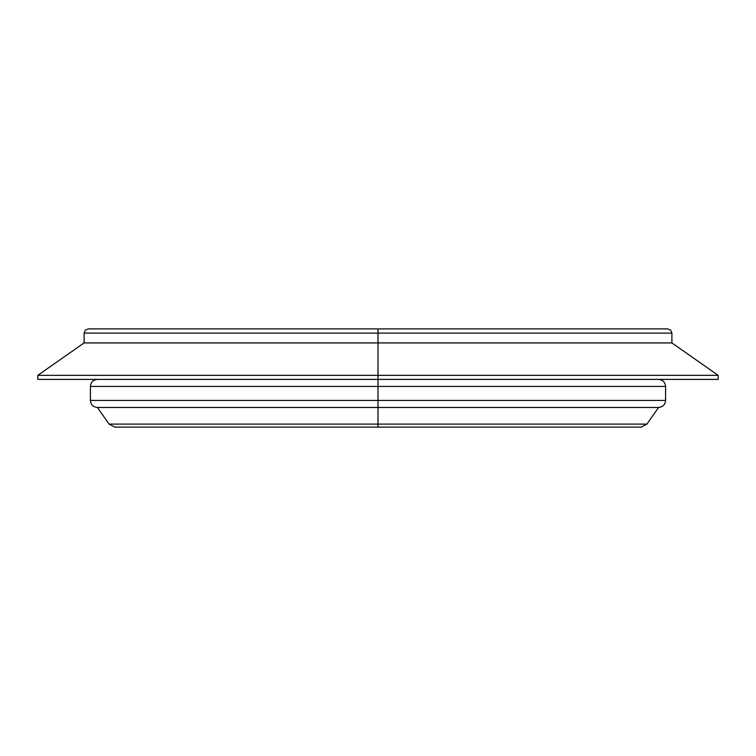 <?xml version="1.0" encoding="UTF-8"?>
<svg xmlns="http://www.w3.org/2000/svg" width="756" height="756" viewBox="0 0 756 756"><rect width="100%" height="100%" fill="white"/><g stroke="black" fill="none" stroke-linecap="round" stroke-linejoin="round"><path stroke-width="1.13" d="M378 427.102L641.173 427.102L114.827 427.102L378 427.102L378 424.107L646.919 424.107L378 424.107L378 427.102L114.827 427.102L109.081 424.107L646.919 424.107L641.173 427.102L378 427.102M665.592 400.444L665.592 386.42L378 386.42L378 400.444L665.592 400.444C665.157 404.687 662.823 407.03 658.58 407.465L378 407.465L378 424.107L378 407.465L658.58 407.465L97.42 407.465L378 407.465L378 400.444L665.592 400.444L378 400.444L378 407.465L97.42 407.465L109.081 424.107M90.408 386.42L90.408 400.444L378 400.444L378 386.42L665.592 386.42L90.408 386.42L378 386.42L378 379.399L378 386.42L90.408 386.42C90.843 382.177 93.177 379.833 97.42 379.399M37.8 379.399L718.2 379.399L378 379.399L378 375.345L378 379.399L37.8 379.399L37.8 375.345L718.2 375.345L378 375.345L378 342.931L378 375.345L37.8 375.345L84.096 342.931L671.904 342.931L378 342.931L378 333.103L378 342.931L84.096 342.931L84.096 333.103L85.324 330.136L88.301 328.898L667.699 328.898L378 328.898L378 333.103L671.904 333.103L84.096 333.103L378 333.103L378 328.898L667.699 328.898L670.676 330.136L671.904 333.103L84.096 333.103M378 328.898L88.301 328.898L378 328.898M378 400.444L90.408 400.444L378 400.444M378 424.107L109.081 424.107L378 424.107M658.58 407.465L646.919 424.107M665.592 386.42C665.157 382.177 662.823 379.833 658.58 379.399M671.904 333.103L671.904 342.931L718.2 375.345L718.2 379.399M90.408 400.444C90.843 404.687 93.177 407.03 97.42 407.465"/></g></svg>
